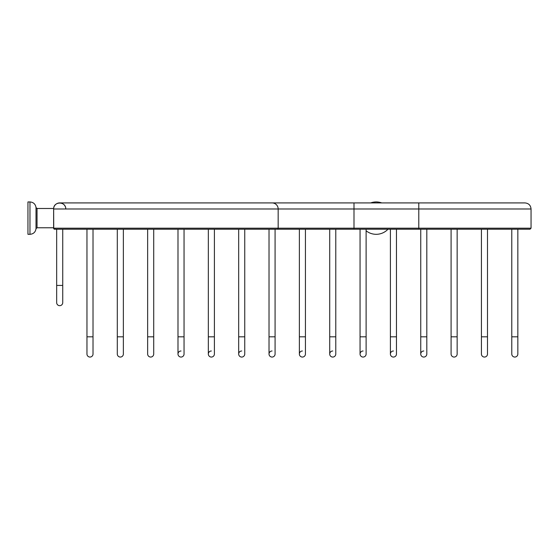<?xml version="1.0" encoding="UTF-8"?>
<svg xmlns="http://www.w3.org/2000/svg" width="559" height="559" viewBox="0 0 559 559"><rect width="100%" height="100%" fill="white"/><g stroke="black" fill="none" stroke-linecap="round" stroke-linejoin="round"><path stroke-width="0.84" d="M64.739 229.225L62.734 229.225L62.734 302.643A3.033 3.033 0 0 1 59.701 305.675A3.033 3.033 0 0 0 62.734 302.643A3.033 3.033 0 0 1 59.701 305.675A3.033 3.033 0 0 1 56.669 302.643A3.033 3.033 0 0 0 59.701 305.675A3.033 3.033 0 0 1 56.669 302.643L56.669 285.432L62.734 285.432M56.669 285.432L56.669 229.225L54.244 229.134A1.027 1.027 0 0 1 54.125 229.071L54.111 229.064A1.027 1.027 0 0 1 53.999 228.98L53.895 228.876A1.027 1.027 0 0 1 53.811 228.764L53.797 228.743A1.027 1.027 0 0 1 53.734 228.638L53.643 208.821M141.602 229.225L177.993 229.225L177.993 336.811L184.051 336.811L184.051 354.022A3.033 3.033 0 0 1 181.025 357.054A3.033 3.033 0 0 0 184.051 354.022A3.033 3.033 0 0 1 181.025 357.054A3.033 3.033 0 0 1 177.993 354.022A3.033 3.033 0 0 0 181.025 357.054A3.033 3.033 0 0 1 177.993 354.022L177.993 354.022A3.033 3.033 0 0 1 181.025 350.996M184.051 354.022L184.051 229.225L208.332 229.225L208.332 336.811L214.397 336.811L214.397 354.022A3.033 3.033 0 0 1 211.365 357.054A3.033 3.033 0 0 0 214.397 354.022A3.033 3.033 0 0 1 211.365 357.054A3.033 3.033 0 0 1 208.332 354.022A3.033 3.033 0 0 0 211.365 357.054A3.033 3.033 0 0 1 208.332 354.022L208.332 354.022A3.033 3.033 0 0 1 211.365 350.996M214.397 354.022L214.397 229.225L241.712 229.225M241.712 350.996A3.033 3.033 0 0 0 238.679 354.022L238.679 336.811L244.744 336.811L244.744 229.225L269.026 229.225L269.026 336.811L275.084 336.811L275.084 354.022A3.033 3.033 0 0 1 272.058 357.054A3.033 3.033 0 0 0 275.084 354.022A3.033 3.033 0 0 1 272.058 357.054A3.033 3.033 0 0 1 269.026 354.022A3.033 3.033 0 0 0 272.058 357.054A3.033 3.033 0 0 1 269.026 354.022A3.033 3.033 0 0 1 272.058 350.996M275.084 354.022L275.084 229.225L299.365 229.225L299.365 336.811L305.431 336.811L305.431 354.022A3.033 3.033 0 0 1 302.398 357.054A3.033 3.033 0 0 0 305.431 354.022A3.033 3.033 0 0 1 302.398 357.054A3.033 3.033 0 0 1 299.365 354.022A3.033 3.033 0 0 0 302.398 357.054A3.033 3.033 0 0 1 299.365 354.022A3.033 3.033 0 0 1 302.398 350.996M305.431 336.811L305.431 229.225L329.712 229.225L329.712 336.811L335.777 336.811L335.777 354.022A3.033 3.033 0 0 1 332.745 357.054A3.033 3.033 0 0 0 335.777 354.022A3.033 3.033 0 0 1 332.745 357.054A3.033 3.033 0 0 1 329.712 354.022A3.033 3.033 0 0 0 332.745 357.054A3.033 3.033 0 0 1 329.712 354.022A3.033 3.033 0 0 1 332.745 350.996M335.777 336.811L335.777 229.225L354.001 229.225L54.67 229.225A1.027 1.027 0 0 1 53.636 228.198L53.636 208.982C53.405 201.128 65.997 201.128 65.766 208.982M418.789 229.225L418.789 228.198L531.05 228.198L530.023 229.225L354.001 229.225L354.001 228.198L53.636 228.198M89.992 229.225L93.018 229.225L93.018 354.022A3.033 3.033 0 0 1 89.992 357.054A3.033 3.033 0 0 0 93.018 354.022A3.033 3.033 0 0 1 89.992 357.054A3.033 3.033 0 0 1 86.959 354.022A3.033 3.033 0 0 0 89.992 357.054A3.033 3.033 0 0 1 86.959 354.022L86.959 336.811L93.018 336.811M277.138 229.225A1.027 1.027 0 0 0 278.165 228.198L278.165 208.982L354.001 208.982L354.001 228.198L418.789 228.198L418.789 208.982L531.05 208.982C530.694 205.3 528.667 203.28 524.985 202.917L418.789 202.917L418.789 208.982L354.001 208.982L354.001 202.917L272.1 202.917A6.065 6.065 0 0 1 278.165 208.982L53.636 208.982L53.636 216.074M65.731 208.374A6.065 6.065 0 0 0 65.641 207.766A6.065 6.065 0 0 1 65.731 208.374M65.27 206.585A6.065 6.065 0 0 0 64.991 206.026A6.065 6.065 0 0 1 65.27 206.585M64.914 205.88A6.065 6.065 0 0 0 64.662 205.495A6.065 6.065 0 0 1 64.914 205.88M64.271 204.999A6.065 6.065 0 0 0 63.838 204.552A6.065 6.065 0 0 1 64.271 204.999M63.761 204.475A6.065 6.065 0 0 0 63.356 204.147A6.065 6.065 0 0 1 63.761 204.475M62.846 203.797A6.065 6.065 0 0 0 62.301 203.504A6.065 6.065 0 0 1 62.846 203.797M62.273 203.49A6.065 6.065 0 0 0 61.735 203.273A6.065 6.065 0 0 1 62.273 203.49M61.162 203.099A6.065 6.065 0 0 0 59.995 202.924A6.065 6.065 0 0 1 61.162 203.099M59.701 202.917A6.065 6.065 0 0 0 53.636 208.982A6.065 6.065 0 0 1 59.701 202.917L272.1 202.917M27.95 201.946L27.95 234.312L29.969 234.312L29.969 201.946C33.442 202.239 35.455 204.112 36.014 207.543L36.014 228.708L37.041 227.765L37.041 208.493L36.014 207.543C35.455 204.112 33.442 202.239 29.969 201.946L27.95 201.946M387.974 229.225A16.183 16.183 0 0 1 366.117 230.797M370.659 202.917A16.183 16.183 0 0 1 381.727 202.917M517.844 336.811L511.778 336.811L511.778 354.022A3.033 3.033 0 0 0 514.811 357.054A3.033 3.033 0 0 0 517.844 354.022A3.033 3.033 0 0 1 514.811 357.054A3.033 3.033 0 0 0 517.844 354.022L517.844 229.225M511.778 354.022A3.033 3.033 0 0 0 514.811 357.054A3.033 3.033 0 0 1 511.778 354.022M484.464 357.054A3.033 3.033 0 0 0 487.497 354.022A3.033 3.033 0 0 1 484.464 357.054A3.033 3.033 0 0 0 487.497 354.022L487.497 229.225L487.497 336.811L481.432 336.811L481.432 354.022A3.033 3.033 0 0 0 484.464 357.054A3.033 3.033 0 0 1 481.432 354.022A3.033 3.033 0 0 0 484.464 357.054M457.15 336.811L451.092 336.811L451.092 229.225L451.092 354.022A3.033 3.033 0 0 0 454.118 357.054A3.033 3.033 0 0 0 457.15 354.022A3.033 3.033 0 0 1 454.118 357.054A3.033 3.033 0 0 0 457.15 354.022L457.15 229.225M451.092 354.022A3.033 3.033 0 0 0 454.118 357.054A3.033 3.033 0 0 1 451.092 354.022M423.778 357.054A3.033 3.033 0 0 0 426.81 354.022A3.033 3.033 0 0 1 423.778 357.054A3.033 3.033 0 0 0 426.81 354.022L426.81 229.225L426.81 336.811L420.745 336.811L420.745 354.022A3.033 3.033 0 0 0 423.778 357.054A3.033 3.033 0 0 1 420.745 354.022A3.033 3.033 0 0 0 423.778 357.054M423.778 350.996A3.033 3.033 0 0 0 420.745 354.022M393.431 357.054A3.033 3.033 0 0 0 396.464 354.022A3.033 3.033 0 0 1 393.431 357.054A3.033 3.033 0 0 0 396.464 354.022L396.464 229.225L396.464 336.811L390.399 336.811L390.399 354.022A3.033 3.033 0 0 0 393.431 357.054A3.033 3.033 0 0 1 390.399 354.022A3.033 3.033 0 0 0 393.431 357.054M393.431 350.996A3.033 3.033 0 0 0 390.399 354.022M363.084 350.996A3.033 3.033 0 0 0 360.059 354.022A3.033 3.033 0 0 0 363.084 357.054A3.033 3.033 0 0 0 366.117 354.022A3.033 3.033 0 0 1 363.084 357.054A3.033 3.033 0 0 0 366.117 354.022L366.117 229.225M360.059 354.022A3.033 3.033 0 0 0 363.084 357.054A3.033 3.033 0 0 1 360.059 354.022L360.059 336.811L366.117 336.811M238.679 354.022A3.033 3.033 0 0 0 241.712 357.054A3.033 3.033 0 0 1 238.679 354.022L238.679 354.022A3.033 3.033 0 0 0 241.712 357.054A3.033 3.033 0 0 0 244.744 354.022A3.033 3.033 0 0 1 241.712 357.054A3.033 3.033 0 0 0 244.744 354.022L244.744 336.811M153.711 336.811L147.646 336.811L147.646 354.022A3.033 3.033 0 0 0 150.678 357.054A3.033 3.033 0 0 0 153.711 354.022A3.033 3.033 0 0 1 150.678 357.054A3.033 3.033 0 0 0 153.711 354.022L153.711 229.225M147.646 354.022A3.033 3.033 0 0 0 150.678 357.054A3.033 3.033 0 0 1 147.646 354.022M123.364 336.811L117.299 336.811L117.299 354.022A3.033 3.033 0 0 0 120.332 357.054A3.033 3.033 0 0 0 123.364 354.022A3.033 3.033 0 0 1 120.332 357.054A3.033 3.033 0 0 0 123.364 354.022L123.364 229.225M117.299 354.022A3.033 3.033 0 0 0 120.332 357.054A3.033 3.033 0 0 1 117.299 354.022M531.05 228.198L531.05 208.982M53.636 227.765L37.041 227.765L36.014 228.708C35.455 232.146 33.442 234.011 29.969 234.312C33.442 234.011 35.455 232.146 36.014 228.708M53.657 208.493L37.041 208.493M354.001 202.917L418.789 202.917M511.778 336.811L511.778 229.225M481.432 229.225L481.432 336.811L481.432 229.225M420.745 229.225L420.745 336.811L420.745 229.225M390.399 229.225L390.399 336.811L390.399 229.225M360.059 336.811L360.059 229.225M329.712 229.225L329.712 354.022M299.365 336.811L299.365 354.022M269.026 336.811L269.026 354.022M238.679 336.811L238.679 229.225M208.332 336.811L208.332 354.022M177.993 336.811L177.993 354.022M147.646 336.811L147.646 229.225M117.299 336.811L117.299 229.225M86.959 336.811L86.959 229.225"/></g></svg>
